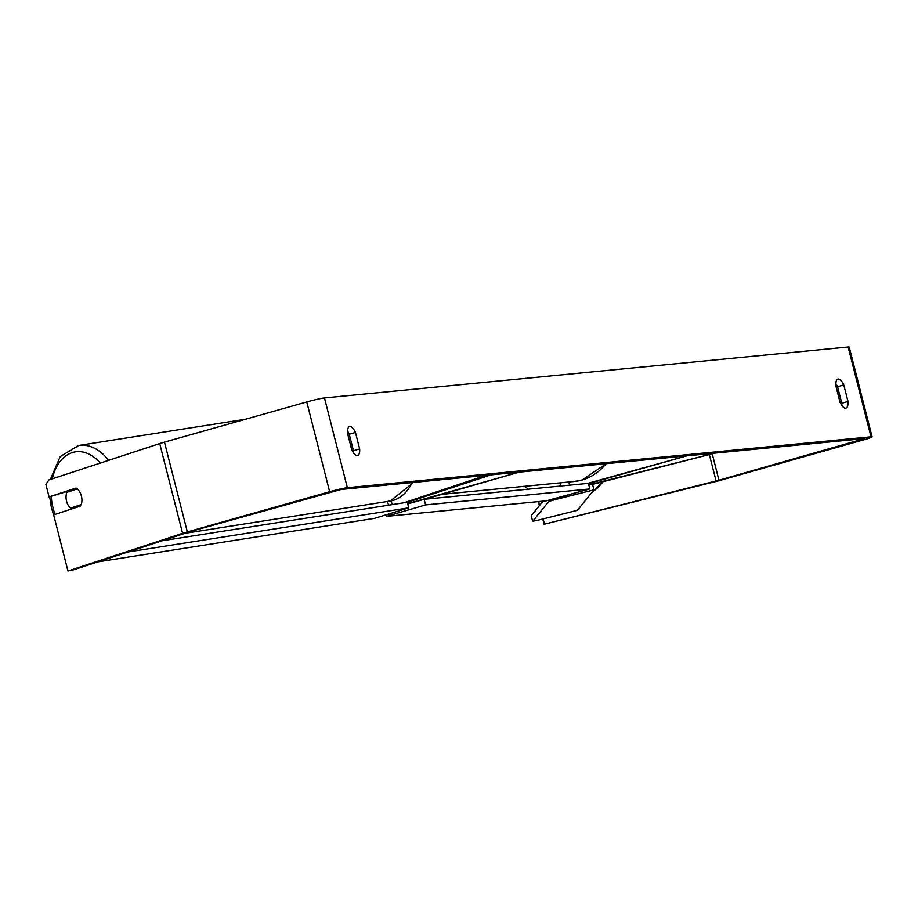 <?xml version="1.0" encoding="UTF-8"?>
<svg xmlns="http://www.w3.org/2000/svg" width="918" height="918" viewBox="0 0 918 918"><rect width="100%" height="100%" fill="white"/><g stroke="black" fill="none" stroke-linecap="round" stroke-linejoin="round"><path stroke-width="1.38" d="M485.725 475.398L404 502.754M425.034 499.208L519.095 472.162L407.707 503.615M407.408 502.307L490.878 474.904L485.851 475.88M588.794 484.888L715.099 453.102L592.558 484.383M587.52 483.407L686.871 455.844L588.484 483.625M80.681 506.002L53.657 514.872L67.955 570.985L72.981 570.009L189.992 531.648L341.152 489.455L864.813 438.552L718.943 480.229L544.454 524.178L715.856 481.502A13.931 0.872 -14.3 0 0 721.594 479.965L863.907 439.779A13.931 0.872 -14.3 0 0 872.1 436.865L849.219 347.084A13.931 0.872 -14.3 0 0 848.129 347.015L871.021 436.796A13.931 0.872 -14.3 0 1 872.1 436.865M353.464 452.895A11.601 4.372 74.2 0 0 353.453 450.727L349.242 434.203A11.601 4.372 74.2 0 0 347.486 431.058M835.816 383.586A11.601 4.372 -105.8 0 1 837.583 386.73L841.783 403.243A11.601 4.372 -105.8 0 1 841.806 405.412M847.991 401.499A11.601 4.372 -105.8 0 1 845.926 408.154A11.601 4.372 -105.8 0 1 845.639 408.212A11.601 4.372 -105.8 0 1 840.05 402.268L835.839 385.755A11.601 4.372 -105.8 0 1 837.904 379.088A11.601 4.372 -105.8 0 1 843.78 384.975L847.991 401.499L841.783 403.243M357.297 455.684A11.601 4.372 74.2 0 0 357.595 455.638A11.601 4.372 74.2 0 0 359.661 448.971L355.45 432.458A11.601 4.372 74.2 0 0 349.574 426.56A11.601 4.372 74.2 0 0 347.509 433.227L351.709 449.74A11.601 4.372 74.2 0 0 357.297 455.684M353.453 450.727L359.661 448.971M76.779 488.502L49.079 496.913L45.9 484.44L48.826 479.976L159.709 443.566A13.931 0.872 -14.3 0 1 164.46 442.132L306.773 401.946A13.931 0.872 -14.3 0 1 324.479 397.93L848.129 347.015M67.955 570.985L182.59 533.347A13.931 0.872 -14.3 0 1 187.341 531.912L329.654 491.727A13.931 0.872 -14.3 0 1 347.36 487.699L871.021 436.796M538.35 501.595L539.382 505.646M542.79 519.003L544.236 524.683M538.694 501.572L539.646 505.313M543.123 518.922L544.454 524.178M77.284 488.915L66.796 492.358A11.601 7.849 -98.9 0 0 66.498 500.941A11.601 7.849 -98.9 0 0 70.491 508.124L81.209 504.602A11.601 7.849 -98.9 0 0 81.817 502.02A11.601 7.872 -101 0 0 81.404 496.03A11.601 7.872 -101 0 0 76.102 488.043L49.079 496.913M349.242 434.203L355.45 432.458M837.583 386.73L843.78 384.975M589.826 488.938L425.585 504.9L386.421 516.375L546.256 500.838L589.826 488.938L588.404 483.327L424.15 499.289L407.776 503.913M425.585 504.9L424.15 499.289M389.163 514.264L389.381 515.124M386.421 516.375L386.134 515.262M554.598 499.748L593.946 489.845L577.399 510.293L538.063 520.196L532.658 521.332L548.757 501.435L554.598 499.748L554.403 498.944M593.946 489.845L592.512 484.222L588.863 485.14M548.482 500.321L548.757 501.435M532.658 521.332L531.235 515.709L543.02 501.148M73.543 489.558A11.601 7.849 -98.9 0 0 73.176 490.258M70.491 508.124L76.401 507.195A11.601 7.849 -98.9 0 0 76.573 507.344M76.401 507.195L80.807 505.749M97.778 561.873L374.452 518.383L408.705 507.849L407.385 502.226L161.912 540.805M408.705 507.849L127.809 552.005M391.194 500.872L392.147 504.613M568.862 481.996L569.665 485.152M602.185 482.753A51.637 51.546 -141 0 1 591.846 492.427L602.988 481.766M528.229 489.179A51.637 51.546 -141 0 1 525.13 486.253M324.479 397.93L347.36 487.699M709.442 454.972L716.074 480.986M712.322 454.249L718.943 480.229M860.969 438.919L861.256 440.043M159.709 443.566L182.59 533.347M164.46 442.132L187.341 531.912M306.773 401.946L329.654 491.727M442.453 494.286L574.289 481.468A51.637 47.713 -95.6 0 0 582.023 480.011A51.637 47.713 -95.6 0 0 605.983 463.716M245.462 419.251L78.65 445.482A51.637 34.918 81.1 0 1 108.576 460.354M100.269 463.085A45.831 30.994 -98.9 0 0 52.337 478.817M51.201 496.512A45.831 30.994 -98.9 0 0 52.796 506.897A45.831 30.994 -98.9 0 0 55.034 514.424M413.548 482.42L390.265 501.033A51.637 34.918 -98.9 0 0 412.171 482.558M387.522 501.469L388.463 505.198M560.944 485.989L560.141 482.845M528.206 489.179L525.119 486.253M574.289 481.468L582.173 479.988L606.293 463.682M78.65 445.482L60.186 456.636L50.398 479.46M49.675 496.799L51.362 507.551L54.036 516.364M390.265 501.033L184.541 533.381"/></g></svg>
